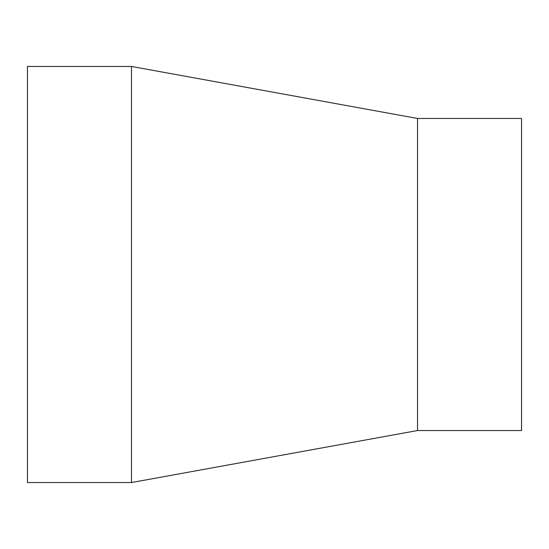 <?xml version="1.0" encoding="UTF-8"?>
<svg xmlns="http://www.w3.org/2000/svg" width="549" height="549" viewBox="0 0 549 549"><rect width="100%" height="100%" fill="white"/><g stroke="black" fill="none" stroke-linecap="round" stroke-linejoin="round"><path stroke-width="0.82" d="M417.528 118.467L417.528 430.533L521.55 430.533L521.55 118.467L417.528 118.467L131.472 66.456L27.45 66.456L27.45 482.544L131.472 482.544L131.472 66.456M417.528 430.533L131.472 482.544"/></g></svg>
